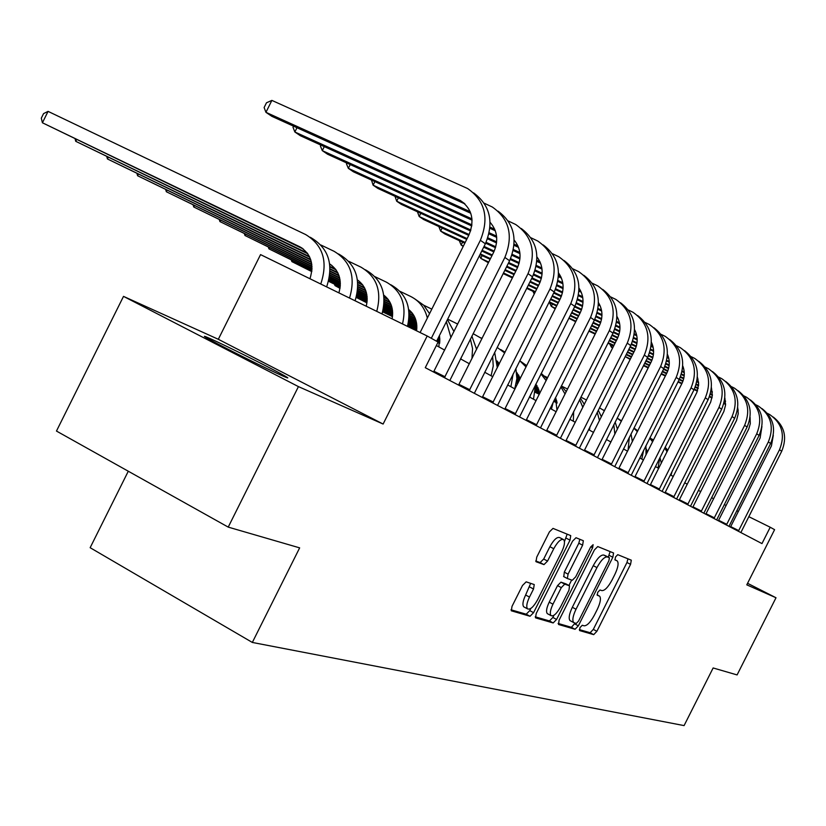 <?xml version="1.0" encoding="UTF-8"?>
<svg xmlns="http://www.w3.org/2000/svg" width="826" height="826" viewBox="0 0 826 826"><rect width="100%" height="100%" fill="white"/><g stroke="black" fill="none" stroke-linecap="round" stroke-linejoin="round"><path stroke-width="1.24" d="M579.976 627.636L579.584 630.568L593.708 634.647L596.888 631.301L630.558 564.354L631.301 560.183L617.755 554.669L615.515 556.972L614.998 559.935L617.228 560.906C618.88 563.053 618.096 567.534 614.885 574.369L612.045 580.017C608.132 587.234 604.715 590.766 601.813 590.611L599.996 589.981L597.735 592.314L597.219 595.226L599.624 596.186C601.204 598.313 600.419 602.722 597.281 609.392L594.441 615.029C590.518 622.257 587.08 625.84 584.106 625.809L582.258 625.261L579.976 627.636M282.492 375.84C288.976 378.7 289.534 378.618 284.185 375.582C272.033 368.644 226.407 345.846 210.496 338.753C203.155 335.47 202.432 335.501 208.317 338.836C220.81 345.939 267.944 369.449 282.492 375.84M526.162 581.845L522.507 585.469L512.027 606.336L511.304 610.786L530.024 616.258L533.575 612.675L570.012 540.152L570.725 535.609L553.007 528.392L549.404 531.913L536.735 557.147L536.022 561.721L543.983 564.612L547.555 561.071L553.761 548.722C557.684 541.66 560.978 538.635 563.621 539.626C565.201 541.639 564.571 545.687 561.732 551.758L537.674 599.635C533.617 606.924 530.23 609.991 527.535 608.855C526.09 606.842 526.74 602.918 529.476 597.074L533.524 589.021L534.236 584.56L526.162 581.845M298.434 386.609L228.224 527.112L299.652 547.865L252.333 642.442L684.083 725.6L713.137 667.966L737.091 674.925L776.006 597.756L746.787 584.839L774.592 529.673L770.214 527.236L761.975 543.591L425.276 367.684L438.09 342.078L427.187 335.996L260.551 254.614L218.322 339.29L123.508 296.379L298.434 386.609L383.119 424.048L427.187 335.996M559.088 620.181L558.562 624.497L575.061 629.267L578.345 625.85L612.83 557.261L613.563 552.986L597.745 546.554L594.421 549.909L559.088 620.181M535.227 616.815L549.445 620.935L553.172 622.949L535.733 617.91M579.811 539.275L578.83 543.219L582.619 545.191L583.342 540.731L576.011 537.726L572.552 541.164L536.229 613.46L535.506 617.776M582.619 545.191L568.071 574.142L567.348 578.51L572.294 580.275L575.681 576.847L590.683 546.998L593.12 544.685L592.614 547.772L556.579 619.448L553.172 622.949M228.224 527.112L56.467 431.058L123.508 296.379M776.006 597.756L747.561 583.301M128.288 471.223L90.148 547.7L252.333 642.442M713.643 498.78L711.578 497.634M700.737 491.646L698.383 490.345M687.294 484.222L684.651 482.756M673.293 476.478L670.33 474.836M658.704 468.414L655.421 466.525M643.475 459.999L639.789 457.955M627.574 451.202L623.475 448.941M610.941 442.013L606.408 439.504M593.543 432.401L588.535 429.623M575.309 422.323L569.785 419.267M556.197 411.751L550.106 408.385M536.115 400.662L529.414 396.955M515.011 388.994L507.639 384.916M492.802 376.718L484.697 372.237M469.385 363.77L460.474 358.845M444.667 350.11L436.365 345.526M770.214 527.236L748.769 516.653M738.372 511.521L736.761 510.726M726.137 505.481L724.288 504.572M383.119 424.048L218.322 339.29M579.315 629.588L590.136 632.726L593.316 629.391L626.965 562.496L627.936 558.81M608.266 557.147L610.135 551.582M558.097 623.444L571.416 627.306L575.092 623.134M576.238 623.475L578.541 621.09L608.886 560.74L609.402 557.746L607.409 556.941C604.467 556.662 600.987 560.214 596.95 567.596L576.021 609.237C572.872 615.928 572.088 620.357 573.657 622.546L576.238 623.475M605.695 555.826L609.32 557.695M570.673 620.945L569.992 620.584C568.422 618.395 569.197 613.955 572.335 607.275L593.254 565.665C597.281 558.293 600.77 554.742 603.723 555.031L605.634 555.795M578.83 543.219L564.292 572.15L563.797 576.641M571.654 580.058L568.928 585.479M553.947 615.298L552.862 617.445L556.579 619.448M552.976 604.167C550.302 609.887 549.641 613.697 551.025 615.618C553.575 616.64 556.807 613.635 560.73 606.583L568.969 590.198L569.517 585.789L564.726 584.147L561.298 587.627L552.976 604.167L549.218 602.154C546.533 607.864 545.893 611.674 547.277 613.604L547.906 613.935M565.913 583.879L569.517 585.789M549.218 602.154L557.529 585.624L560.968 582.154L565.769 583.806M549.445 620.935L552.862 617.445M524.407 607.172L523.694 606.79C522.249 604.766 522.889 600.843 525.625 595.009L530.684 583.332M563.064 539.337L559.76 537.623C557.106 536.621 553.812 539.646 549.889 546.698L553.761 548.722M535.713 560.988L540.111 562.568L543.694 559.037L549.889 546.698M564.457 541.567L567.163 534.133M511.005 609.794L526.214 614.203L529.765 610.62L530.881 608.411M661.358 463.149L659.953 457.511M557.096 402.789L553.74 401.147M539.388 394.126L535.289 392.123M517.747 383.543L516.374 382.872M557.137 403.026L553.647 401.322M539.306 394.301L535.258 392.329M517.665 383.718L516.343 383.068M651.342 438.823L653.572 439.907M664.693 448.074L667.088 451.739M665.137 447.207L667.811 450.304M672.168 471.192L671.022 475.229M740.86 532.553L781.706 451.264L779.517 449.736L738.361 531.252M730.442 527.112L771.432 445.885L773.312 435.271M738.114 409.748L737.525 409.469M725.61 403.852L723.979 403.078M712.084 397.471L709.596 396.304M697.557 390.636L694.336 389.108M682.028 383.305L678.208 381.509M665.58 375.562L661.347 373.569M648.4 367.456L643.712 365.247M630.403 358.98L625.23 356.543M625.21 356.574L630.186 359.434M738.186 410.346L737.432 409.995M725.579 404.41L723.834 403.584M711.981 397.998L709.41 396.779M697.392 391.121L694.108 389.573M681.791 383.77L677.981 381.963M665.353 376.016L661.12 374.023M648.173 367.911L643.485 365.701M767.364 413.341L769.708 414.549C782.129 423.315 785.402 435.044 779.517 449.736M773.312 417.068C784.597 425.999 787.395 437.398 781.706 451.264M730.762 526.627L738.785 530.622M647.491 452.018L646.314 449.055M556.858 401.56L554.184 400.249M539.688 393.155L535.424 391.07M518.191 382.655L516.549 381.849M556.92 401.808L554.091 400.434M539.719 393.403L535.393 391.287M518.109 382.83L516.518 382.056M649.701 438.234L652.623 441.796M649.979 437.677L653.19 440.671M659.788 457.841L658.054 468.053M556.507 400.218L554.659 399.309M539.45 391.885L535.527 389.965M518.656 381.726L516.694 380.765M439.68 343.131L437.976 342.305M556.59 400.496L554.556 399.505M539.502 392.144L535.506 390.192M518.563 381.911L516.663 380.982M439.649 343.348L437.883 342.491M633.883 428.24L637.393 431.668M643.568 450.428L641.823 459.08M633.996 428.013L637.796 430.852M645.922 445.741L646.025 454.92M556.001 398.751L555.144 398.328M539.099 390.491L535.589 388.778M519.151 380.755L516.808 379.609M439.793 342.005L436.923 340.601M416.603 330.679L413.847 329.481M556.115 399.051L555.051 398.535M539.182 390.781L535.578 389.025M519.048 380.951L516.787 379.846M439.773 342.232L436.83 340.797M617.167 418.101L621.338 421.332M629.298 437.357L628.08 450.18M618.096 418.699L621.586 420.826M631.023 433.929L632.375 441.642M411.978 327.437L411.585 328.221L411.08 326.993M728.986 526.358L770.617 443.5L768.345 441.91L726.405 525.006M718.352 520.793L760.116 438.007L761.933 426.443M725.465 400.868L724.557 400.434M712.394 394.714L710.401 393.775M698.238 388.055L695.358 386.692M683.04 380.9L679.385 379.175M666.758 373.228L662.524 371.235M649.556 365.144L644.869 362.934M631.57 356.667L626.387 354.23M612.716 347.798L611.374 347.168L612.613 348.014M725.538 401.488L724.454 400.982M712.363 395.282L710.257 394.291M698.125 388.592L695.162 387.188M682.854 381.395L679.148 379.65M666.52 373.703L662.287 371.71M649.319 365.608L644.631 363.409M631.332 357.142L626.149 354.705M755.893 404.812L758.402 406.082C771.03 414.993 774.344 426.939 768.345 441.91M762.078 408.663C773.58 417.739 776.419 429.355 770.617 443.5M612.334 345.247L611.374 347.168L609.764 344.039M718.682 520.308L726.828 524.355M716.658 519.915L759.094 435.436L756.73 433.784L713.974 518.511M705.786 514.237L748.769 428.973L750.287 423.655L750.091 417.295M712.291 391.627L711.031 391.028M698.61 385.195L696.235 384.08M683.794 378.225L680.49 376.677M667.852 370.74L663.743 368.809M650.774 362.717L646.087 360.508M632.778 354.251L627.595 351.824M613.924 345.392L608.215 342.707M712.353 392.267L710.918 391.596M698.569 385.794L696.07 384.617M683.67 378.783L680.273 377.193M667.656 371.256L663.495 369.305M650.527 363.203L645.839 361.003M632.53 354.746L627.357 352.31M613.687 345.887L607.967 343.193M743.968 395.933L746.642 397.296C759.486 406.351 762.852 418.514 756.73 433.784M750.411 399.939C762.119 409.159 765.021 420.992 759.094 435.436M706.127 513.731L714.407 517.85M703.845 513.214L747.107 427.042L744.649 425.328L701.047 511.759M692.715 507.401L736.565 420.382L738.248 413.65L737.752 407.807M698.548 381.994L696.917 381.23M684.227 375.272L681.419 373.961M668.688 367.983L664.92 366.217M651.972 360.136L647.367 357.978M634.048 351.731L628.865 349.295M615.194 342.873L609.474 340.198M595.412 333.59L589.114 330.637M698.61 382.665L696.793 381.819M684.165 375.892L681.254 374.519M668.554 368.561L664.703 366.754M651.755 360.673L647.099 358.494M633.79 352.248L628.607 349.811M614.936 343.389L609.216 340.704M595.154 334.107L588.855 331.143M731.557 386.702L734.428 388.148C747.489 397.358 750.896 409.748 744.649 425.328M738.279 390.853C750.215 400.238 753.157 412.298 747.107 427.042M693.066 506.896L701.491 511.087M538.604 388.974L535.62 387.518M519.657 379.733L516.89 378.38M439.866 340.787L437.429 339.6M416.748 329.512L407.827 325.155M538.717 389.294L535.62 387.776M519.554 379.939L516.88 378.638M439.855 341.035L437.326 339.806M416.727 329.75L407.765 325.372M599.48 407.817L604.395 410.78M613.811 424.77L614.864 434.218M603.331 409.995L604.477 410.615M615.143 422.127L617.404 429.148M690.495 506.245L734.634 418.317L732.084 416.521L687.583 504.727M679.117 500.298L723.875 411.451L725.517 405.256L724.877 397.967M684.217 371.968L682.162 371.008M669.194 364.927L665.932 363.399M652.891 357.286L648.627 355.294M635.328 349.057L630.197 346.652M616.516 340.24L610.796 337.566M596.723 330.968L590.425 328.015M575.949 321.242L569.011 317.989M568.877 318.268L575.691 321.768M698.063 379.134L697.289 378.762M684.258 372.66L682.039 371.617M669.122 365.567L665.746 363.987M652.736 357.885L648.389 355.841M635.091 349.615L629.928 347.188M616.248 340.777L610.528 338.102M596.465 331.505L590.156 328.552M718.641 377.09L721.707 378.638C734.995 388.003 738.454 400.631 732.084 416.521M725.662 381.416C737.814 390.956 740.808 403.253 734.634 418.317M679.468 499.782L688.037 504.046M589.372 430.088L590.022 426.66M537.871 387.291L535.599 386.176M520.194 378.669L516.931 377.069M439.876 339.486L437.956 338.557M416.841 328.252L408.106 323.998M392.505 316.389L382.706 311.608M538.036 387.642L535.609 386.454M520.081 378.886L516.921 377.337M439.876 339.754L437.842 338.763M416.82 328.511L408.054 324.236M392.474 316.637L382.644 311.846M580.874 397.172L586.512 400.011M597.25 412.267L599.48 420.579M598.282 410.212L601.38 416.789M573.306 421.208L573.688 411.493M536.797 385.36L535.537 384.751M519.688 377.028L516.911 375.675M497.954 366.434L497.366 366.145M439.804 338.092L438.503 337.452M416.862 326.91L408.374 322.77M392.618 315.088L383.016 310.411M366.971 302.595L356.233 297.35M356.212 297.412L366.94 302.853M537.045 385.773L535.537 385.03M519.864 377.389L516.921 375.964M439.824 338.381L438.389 337.679M416.862 327.189L408.323 323.018M392.598 315.356L382.954 310.659M561.825 386.258L567.586 389.046M579.615 399.67L582.836 407.321M580.389 398.132L584.333 404.348M556.972 410.192L555.516 397.595M518.594 375.025L516.839 374.168M498.543 365.257L497.366 364.689M439.628 336.564L439.081 336.296M416.81 325.454L408.612 321.459M392.67 313.694L383.305 309.13M367.116 301.253L356.564 296.111M340.054 288.067L335.015 285.61L340.013 288.336M518.852 375.458L516.859 374.477M498.419 365.505L497.366 364.989M439.669 336.884L438.957 336.533M416.831 325.754L408.56 321.727M392.67 313.983L383.254 309.399M367.095 301.521L356.502 296.358M544.654 376.181L547.669 377.637M560.875 386.909L565.067 394.064M561.401 385.866L566.254 391.71M335.48 284.671L335.015 285.61L334.468 284.175M539.729 393.465L535.878 384.059M499.162 364.029L497.283 363.12M416.665 323.875L408.808 320.054M392.639 312.187L383.563 307.768M367.198 299.797L356.873 294.779M340.229 286.674L328.634 281.026M517.252 373.145L516.715 372.887M499.028 364.276L497.304 363.44M416.707 324.205L408.777 320.343M392.66 312.496L383.512 308.046M367.188 300.096L356.822 295.047M340.198 286.963L328.562 281.294M540.958 373.941L546.162 380.631M541.226 373.393L547.07 378.824M553.162 402.283L551.438 409.128M520.297 378.453L516.653 372.454M497.748 361.726L497.128 361.427M416.376 322.15L408.973 318.557M392.505 310.545L383.791 306.312M367.188 298.238L357.162 293.354M340.333 285.176L328.975 279.653M311.825 271.31L291.888 261.615L311.794 271.609M498.202 362.284L497.169 361.778M416.449 322.512L408.942 318.867M392.546 310.886L383.749 306.611M367.198 298.558L357.111 293.653M340.312 285.486L328.903 279.931M526.72 365.65L519.76 360.745L526.069 366.95M530.726 394.332L529.817 397.172M535.516 384.782L533.503 399.216M292.414 260.572L291.888 261.615L291.33 260.045M676.608 498.987L721.645 409.221L718.981 407.352L673.562 497.397M664.951 492.895L710.659 402.138L712.342 395.499L711.454 387.724M683.546 368.19L682.658 367.776M669.236 361.499L666.737 360.332M653.469 354.117L649.721 352.361M636.35 346.115L631.539 343.864M617.879 337.473L612.18 334.809M598.107 328.221L591.798 325.268M577.322 318.506L570.384 315.253M555.485 308.284L551.314 306.332L555.206 308.841M683.742 368.985L682.575 368.448M669.267 362.211L666.603 360.962M653.387 354.777L649.515 352.97M636.175 346.724L631.281 344.442M617.611 338.04L611.89 335.366M597.828 328.779L591.519 325.836M577.044 319.063L570.105 315.811M705.177 367.085L708.46 368.726C721.976 378.246 725.486 391.132 718.981 407.352M712.508 371.576C724.908 381.282 727.954 393.826 721.645 409.221M552.449 304.061L551.314 306.332L549.507 302.688M665.312 492.368L674.037 496.705M662.111 491.418L708.099 399.732L705.321 397.791L658.952 489.766M650.176 485.182L696.865 392.433L698.651 384.111L697.433 377.079M668.595 357.575L667.284 356.966M653.572 350.565L650.599 349.171M637.001 342.821L632.726 340.828M619.004 334.416L613.604 331.897M599.552 325.33L593.244 322.388M578.768 315.625L571.819 312.383M556.91 305.424L549.28 301.862M668.792 358.412L667.202 357.668M653.593 351.308L650.444 349.832M636.908 343.513L632.499 341.458M618.808 335.057L613.326 332.496M546.42 430.976L599.273 325.888L592.954 322.976M578.468 316.213L571.53 312.971M556.621 306.002L548.98 302.44M691.125 356.636L694.656 358.391C708.409 368.086 711.971 381.22 705.321 397.791M698.806 361.323C711.454 371.194 714.552 383.997 708.099 399.732M650.547 484.635L659.427 489.054M534.236 294.025L532.904 291.279M647.006 483.52L693.974 389.841L691.073 387.817L643.691 481.795M634.76 477.129L681.925 383.501C684.733 377.627 685.022 371.793 682.792 365.98M652.963 346.486L651.198 345.671M637.166 339.135L633.676 337.504M619.748 331.009L614.885 328.738M600.791 322.171L594.761 319.363M580.286 312.61L573.337 309.378M558.417 302.419L550.777 298.857M535.403 291.692L527.009 287.778M653.159 347.354L651.105 346.393M637.187 339.909L633.501 338.195M619.634 331.722L614.647 329.398M600.574 322.832L594.452 319.982M579.976 313.23L573.027 309.987M558.108 303.039L550.467 299.466M535.103 292.301L526.699 288.388M676.463 345.743L680.242 347.612C694.253 357.482 697.867 370.884 691.073 387.817M684.506 350.627C697.412 360.673 700.572 373.744 693.974 389.841M635.142 476.571L644.187 481.073M631.219 475.27L679.22 379.516L676.184 377.389L627.76 473.474M618.664 468.714L666.871 373.001C669.855 366.713 670.051 360.518 667.47 354.416M636.598 334.902L634.337 333.849M619.985 327.168L615.917 325.279M601.638 318.63L596.145 316.079M581.649 309.337L574.927 306.209M560.007 299.26L552.357 295.708M536.983 288.553L528.578 284.64M512.719 277.268L503.478 272.962M503.168 273.602L512.399 277.897M636.794 335.8L634.234 334.613M619.985 327.974L615.731 326.002M601.504 319.373L595.887 316.761M581.411 310.018L574.597 306.849M559.677 299.91L552.036 296.348M536.663 289.193L528.258 285.28M661.141 334.354L665.198 336.358C679.468 346.404 683.133 360.084 676.184 377.389M669.576 339.455C682.751 349.677 685.962 363.037 679.22 379.516M619.056 468.156L628.266 472.73M614.72 466.659L663.794 368.716L660.624 366.496L611.106 464.77M601.834 459.927L651.125 362.025C654.295 355.304 654.398 348.737 651.435 342.346M619.459 322.77L616.661 321.469M601.958 314.644L597.27 312.465M582.609 305.661L576.424 302.781M561.515 295.863L554.029 292.383M538.645 285.238L530.23 281.336M514.371 273.974L505.13 269.679M488.744 262.069L480.753 258.362L488.414 262.74M635.235 330.947L634.605 330.658M619.645 323.699L616.537 322.264M601.947 315.48L597.074 313.219M582.454 306.425L576.145 303.493M561.236 296.575L553.688 293.065M538.304 285.92L529.9 282.017M514.03 274.645L504.789 270.35M645.106 322.45L649.463 324.587C664.011 334.829 667.728 348.789 660.624 366.496M653.965 327.777C667.429 338.185 670.702 351.835 663.794 368.716M482.126 255.626L480.753 258.362L479.472 255.616M602.237 459.349L611.622 464.016M499.286 363.781L497.066 360.983M415.901 320.251L409.087 316.947M392.236 308.759L383.976 304.742M367.085 296.534L357.421 291.836M340.353 283.545L329.295 278.166M311.97 269.751L268.935 248.843L311.939 270.071M416.015 320.653L409.066 317.277M392.309 309.13L383.945 305.062M367.116 296.885L357.369 292.146M340.364 283.886L329.233 278.476M497.138 347.395L504.696 352.97M513.091 374.044L510.902 386.723M500.67 349.512L505.089 352.186M515.889 368.468L516.88 378.628L514.753 388.85M269.483 247.748L268.935 248.843L268.367 247.211M597.456 457.635L647.646 357.41L644.332 355.087L593.667 455.653M584.219 450.728L634.647 350.544C638.013 343.348 638.013 336.409 634.626 329.729M617.549 317.504L617.001 317.246M601.483 310.06L598.086 308.48M583.022 301.5L577.663 299.022M562.599 292.043L555.65 288.821M540.287 281.697L531.985 277.856M516.105 270.494L506.865 266.22M490.479 258.621L480.319 253.912M463.376 246.065L461.145 245.033L463.2 246.427M618.106 318.65L616.97 318.124M601.658 311.03L597.952 309.316M582.991 302.378L577.436 299.797M562.413 292.838L555.34 289.565M539.987 282.44L531.624 278.569M515.754 271.207L506.514 266.922M490.117 259.323L479.968 254.614M462.591 242.152L461.145 245.033L459.277 240.614M628.318 309.987L633.005 312.28C647.832 322.708 651.6 336.977 644.332 355.087M637.641 315.563C651.394 326.167 654.729 340.116 647.646 357.41M584.632 450.139L594.204 454.889M415.158 318.134L409.128 315.212M391.772 306.776L384.111 303.059M366.827 294.665L357.627 290.205M340.271 281.769L329.574 276.576M312.022 268.058L244.981 235.503L312.022 268.409M415.333 318.578L409.128 315.563M391.885 307.189L384.09 303.41M366.889 295.058L357.586 290.535M340.302 282.141L329.522 276.906M473.091 333.652L481.961 338.67M492.647 356.347L493.236 366.063L491.098 375.778M480.753 337.772L482.064 338.454M494.66 352.341L497.304 367.725M245.549 234.357L244.981 235.503L244.403 233.799M579.367 448.188L630.734 345.567L627.254 343.131L575.402 446.112M565.769 441.084L617.383 338.515C620.956 330.823 620.832 323.503 617.001 316.534M599.562 304.567L598.489 304.061M582.609 296.72L578.561 294.851M563.105 287.706L557.003 284.887M541.505 277.722L533.73 274.129M517.881 266.798L508.692 262.554M492.296 254.976L482.136 250.278M465.193 242.441L440.64 231.094L444.822 233.934L464.821 243.185M600.13 305.765L598.447 304.99M582.774 297.742L578.417 295.718M563.053 288.625L556.755 285.703M541.309 278.558L533.4 274.903M517.551 267.572L508.32 263.308M491.924 255.719L481.764 251.021M442.158 228.059L440.64 231.094L438.823 226.52M610.713 296.926L615.773 299.373C630.878 310.008 634.709 324.597 627.254 343.131M620.533 302.76C634.595 313.57 637.992 327.839 630.734 345.567M566.192 440.485L575.949 445.328M460.856 359.062L461.311 357.183M413.991 315.708L409.087 313.333M391.039 304.567L384.173 301.242M366.383 292.61L357.782 288.439M340.044 279.828L329.811 274.872M311.96 266.209L219.943 221.575L311.98 266.591M414.27 316.224L409.107 313.715M391.214 305.031L384.162 301.614M366.486 293.034L357.751 288.801M340.095 280.231L329.77 275.223M447.671 319.146L457.707 324.071M470.386 339.063L472.555 348.613L471.945 358.66M471.863 336.11L476.602 349.367M220.542 220.366L219.943 221.575L219.355 219.788M560.4 438.276L613.006 333.157L609.351 330.596L556.239 436.107M599.273 325.888C603.063 317.68 602.804 309.957 598.499 302.708M580.688 290.989L579.026 290.225M562.754 282.719L558.004 280.53M542.124 273.21L535.217 270.019M519.255 262.658L510.582 258.662M494.206 251.104L484.067 246.427M467.113 238.611L419.185 216.505L423.552 219.479L466.721 239.395M581.267 292.249L578.974 291.196M562.919 283.783L557.839 281.439M542.062 274.16L534.949 270.876M519.027 263.535L510.22 259.467M493.834 251.909L483.675 247.211M420.785 213.304L419.185 216.505L417.419 211.766M592.242 283.225L597.694 285.858C613.098 296.689 616.991 311.608 609.351 330.596M602.598 289.348C616.981 300.354 620.45 314.964 613.006 333.157M546.853 430.356L556.807 435.302M438.905 346.93L439.463 335.542M411.998 312.765L408.942 311.288M389.851 302.037L384.142 299.27M365.639 290.298L357.865 286.529M339.61 277.681L329.987 273.024M311.753 264.186L193.759 206.996L311.815 264.609M412.504 313.415L408.984 311.712M390.14 302.574L384.162 299.673M365.815 290.783L357.854 286.921M339.713 278.135L329.956 273.406M423.738 305.248L431.822 309.141M446.381 321.727L450.944 337.576M447.413 319.652L453.959 331.546M194.389 205.726L193.759 206.996L193.16 205.137M540.493 427.878L594.39 320.116L590.549 317.432L536.115 425.596M526.1 420.362L580.265 312.641C584.271 303.875 583.868 295.739 579.047 288.212M560.844 276.731L558.531 275.667M541.856 267.996L536.322 265.456M520.008 257.949L512.203 254.356M495.755 246.788L486.08 242.338M469.137 234.543L396.697 201.214L401.281 204.332L468.724 235.379M561.432 278.042L558.469 276.689M542.011 269.111L536.136 266.406M519.926 258.941L511.903 255.255M495.486 247.697L485.688 243.185M398.38 197.848L396.697 201.214L395.004 196.299M572.831 268.832L578.716 271.651C594.441 282.709 598.385 297.969 590.549 317.432M583.775 275.264C598.489 286.488 602.02 301.438 594.39 320.116M526.554 419.732L536.704 424.77M416.583 330.823C417.615 321.892 415.003 314.809 408.725 309.564M387.817 298.971L383.997 297.123M364.452 287.655L357.854 284.464M338.877 275.275L330.09 271.021M311.34 261.945L166.336 191.735L311.443 262.41M388.334 299.642L384.038 297.566M364.741 288.222L357.865 284.887M339.052 275.781L330.08 271.434M400.001 291.341L410.728 296.493C419.36 300.87 424.905 308.067 427.341 318.093M414.972 299.002L423.655 305.166L429.561 313.663M167.007 190.393L166.336 191.735L165.747 189.784M519.564 416.944L574.813 306.415L570.776 303.596L514.97 414.538M504.748 409.2L560.276 298.713C564.519 289.358 563.952 280.778 558.562 272.993M539.967 261.739L536.941 260.345M519.833 252.498L513.442 249.566M496.643 241.863L487.867 237.826M470.882 230.041L373.104 185.179L377.916 188.452L470.583 230.991M540.545 263.112L536.869 261.419M519.967 253.654L513.225 250.567M496.529 242.906L487.536 238.776M374.89 181.617L373.104 185.179L371.493 180.058M552.408 253.696L558.768 256.731C574.813 268.006 578.82 283.628 570.776 303.596M563.982 260.469C579.047 271.909 582.66 287.221 574.813 306.415M505.202 408.56L515.569 413.702M392.102 318.867C393.795 308.748 391.018 300.829 383.76 295.109M362.377 284.454L357.72 282.203M337.679 272.508L330.101 268.842M310.628 259.426L137.591 175.742L310.803 259.953M384.296 295.512L383.78 295.254M362.903 285.156L357.751 282.668M337.968 273.096L330.101 269.297M375.025 276.7L386.475 282.203C401.55 290.979 406.888 304.897 402.499 323.937M390.801 284.753L391.421 285.115C406.34 293.788 411.699 307.54 407.486 326.373M138.303 174.327L137.591 175.742L137.002 173.697M497.541 405.442L554.215 292.001L549.971 289.028L492.699 402.902M482.26 397.451L539.244 284.041C543.725 274.056 542.971 265.032 536.983 257M517.954 245.941L514.144 244.197M496.571 236.153L489.229 232.798M471.935 224.889L348.335 168.339L353.394 171.777L471.791 225.973M518.542 247.377L514.051 245.322M496.684 237.372L488.992 233.851M350.224 164.56L348.335 168.339L346.435 163.754L346.806 163.011M530.901 237.754L537.767 241.027C554.153 252.529 558.221 268.533 549.971 289.028M543.167 244.888C558.593 256.556 562.279 272.26 554.215 292.001M482.735 396.79L493.318 402.045M366.248 306.24C368.706 294.872 365.773 286.095 357.441 279.911M335.552 269.152L329.977 266.457M309.409 256.525L107.432 158.953L309.709 257.144M358.742 280.84L357.493 280.231M336.099 269.895L330.008 266.953M348.706 261.284L360.952 267.149C376.801 276.514 382.066 291.258 376.739 311.361M365.36 269.751L366.166 270.226C381.849 279.467 387.136 294.035 382.004 313.932M108.185 157.456L107.432 158.953L106.843 156.806M338.908 292.889C342.253 280.2 339.176 270.546 329.688 263.928M307.251 253.014L75.744 141.318L307.809 253.788M331.815 265.383L329.75 264.382M320.942 245.023L334.045 251.29C350.699 261.284 355.861 276.875 349.532 298.072M338.546 253.954L339.538 254.532C356.037 264.392 361.22 279.818 355.097 300.788M76.539 139.728L75.744 141.318L75.166 139.067M285.682 376.439L285.362 377.09M309.967 278.754C314.386 264.237 310.927 253.551 299.601 246.695L42.415 122.775L303.4 249.07M48.073 111.376L42.415 122.775L41.3 118.17L43.561 113.616L48.073 111.376L305.651 234.553C323.142 245.208 328.18 261.697 320.756 284.02M310.246 237.269L311.454 237.981C328.779 248.492 333.838 264.795 326.642 286.901M474.33 393.31L532.512 276.803L528.02 273.664L469.22 390.646M458.564 385.071L517.066 268.584C521.805 257.908 520.855 248.43 514.206 240.149M494.722 229.277L490.045 227.14M471.976 218.9L322.285 150.631L327.602 154.245L472.08 220.181M495.321 230.784L489.932 228.327M324.277 146.625L322.285 150.631L320.405 145.975L320.86 145.066M508.196 220.955L515.651 224.476C532.378 236.226 536.508 252.622 528.02 273.664M521.216 228.472C537.034 240.376 540.803 256.483 532.512 276.803M459.06 384.4L469.86 389.758M449.829 380.518L509.601 260.758L504.862 257.444L444.429 377.688M433.547 372.01L493.659 252.271C498.667 240.862 497.5 230.898 490.138 222.39M470.17 211.683L294.851 131.984L300.457 135.784L470.768 213.263M296.978 127.731L294.851 131.984L293.013 127.266L293.55 126.171M484.212 203.206L492.296 207.006C509.394 219.004 513.576 235.813 504.862 257.444M498.057 211.157C514.288 223.299 518.139 239.839 509.601 260.758M434.053 371.308L445.1 376.79M473.587 192.861C490.252 205.251 494.175 222.235 485.378 243.804L436.603 341.252M420.104 332.537L468.91 235.018C474.909 220.098 472.018 208.565 460.227 200.419L265.941 112.315L271.878 100.4L467.619 188.534C485.089 200.801 489.343 218.054 480.371 240.294L431.317 338.299M464.945 203.929L271.847 116.332L265.941 112.315L264.124 107.535L266.488 102.775L271.878 100.4M597.043 594.803L599.139 595.907M614.833 559.646L616.857 560.689M626.965 562.496L630.558 564.354M593.316 629.391L596.888 631.301M590.136 632.726L593.708 634.647M609.165 555.361L612.83 557.261M574.71 623.898L578.345 625.85M571.416 627.306L575.061 629.267M603.723 555.031L607.409 556.941M593.254 565.665L596.95 567.596M572.335 607.275L576.021 609.237M564.292 572.15L568.071 574.142M563.745 576.62L567.379 578.541M590.776 546.822L592.614 547.772M560.968 582.154L564.726 584.147M557.529 585.624L561.298 587.627M529.662 586.956L533.524 589.021M525.625 595.009L529.476 597.074M543.694 559.037L547.555 561.071M540.111 562.568L543.983 564.612M566.171 538.16L570.012 540.152M529.765 610.62L533.575 612.675M526.214 614.203L530.024 616.258M330.679 264.557L329.698 263.99M302.182 248.182L299.601 246.695M485.378 243.804L480.371 240.294M463.727 203.33L458.636 199.624M284.185 375.582L283.772 376.408M569.992 620.584L573.657 622.546M563.569 576.517L567.348 578.51M547.277 613.604L551.025 615.618M523.694 606.79L527.535 608.855M464.656 203.64L460.227 200.419"/></g></svg>
